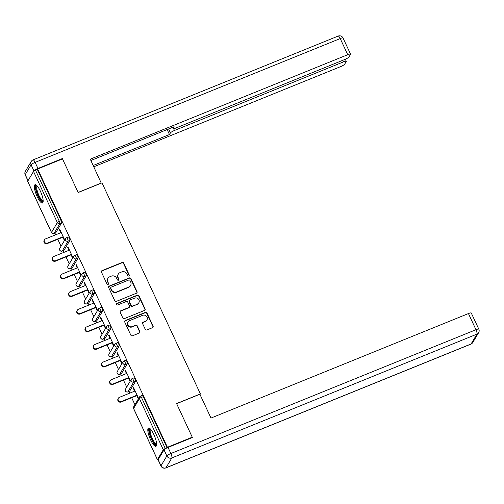 <?xml version="1.0" encoding="UTF-8"?>
<svg xmlns="http://www.w3.org/2000/svg" width="504" height="504" viewBox="0 0 504 504"><rect width="100%" height="100%" fill="white"/><g stroke="black" fill="none" stroke-linecap="round" stroke-linejoin="round"><path stroke-width="0.76" d="M128.803 276.003A0.869 0.825 30.7 0 0 129.219 274.913L123.732 263.145A1.241 1.178 30.7 0 0 122.107 262.489L102.066 270.617A1.241 1.178 30.7 0 0 101.468 272.179L106.955 283.947A0.869 0.825 30.7 0 0 108.486 284.073A0.869 0.825 30.7 0 0 108.517 283.317L107.806 281.793A3.982 3.774 30.7 0 1 109.715 276.803L111.384 276.123A3.982 3.774 30.7 0 1 116.6 278.221L117.312 279.745A0.869 0.825 30.7 0 0 118.837 279.877A0.869 0.825 30.7 0 0 118.868 279.115L118.157 277.591A3.982 3.774 30.7 0 1 120.065 272.601L121.735 271.921A3.982 3.774 30.7 0 1 126.951 274.019L127.663 275.543A0.869 0.825 30.7 0 0 128.803 276.003M129.062 275.833A0.869 0.825 30.7 0 0 129.018 275.26L123.524 263.491A1.241 1.178 30.7 0 0 121.899 262.836L101.858 270.969A1.241 1.178 30.7 0 0 101.424 271.272M108.36 284.237A0.869 0.825 30.7 0 0 108.31 283.664L107.806 281.793M118.711 280.035A0.869 0.825 30.7 0 0 118.66 279.462L118.157 277.591M153.821 434.454A9.885 2.558 -112.1 0 0 148.491 428.009A9.885 2.558 -112.1 0 0 150.595 439.879A9.885 2.558 -112.1 0 0 155.925 446.324A9.885 2.558 -112.1 0 0 153.821 434.454M40.37 191.161A9.885 2.558 -112.1 0 0 35.041 184.71A9.885 2.558 -112.1 0 0 37.145 196.579A9.885 2.558 -112.1 0 0 42.475 203.03A9.885 2.558 -112.1 0 0 40.37 191.161M145.246 329.301A1.241 1.178 30.7 0 0 146.878 329.956L152.498 327.676A1.241 1.178 30.7 0 0 153.096 326.113L147.004 313.041A1.241 1.178 30.7 0 0 145.373 312.386L125.332 320.519A1.241 1.178 30.7 0 0 124.74 322.081L130.832 335.147A1.241 1.178 30.7 0 0 132.464 335.803L139.255 333.049A1.241 1.178 30.7 0 0 139.847 331.487L137.239 325.899A1.241 1.178 30.7 0 0 135.614 325.238L132.243 326.605A3.326 3.156 30.7 0 1 128.003 321.943A3.326 3.156 30.7 0 1 129.478 320.683L142.67 315.328A3.326 3.156 30.7 0 1 146.916 319.99A3.326 3.156 30.7 0 1 145.435 321.256L143.237 322.144A1.241 1.178 30.7 0 0 142.638 323.707L145.246 329.301M37.661 168.991L62.496 158.911L78.177 192.541L101.997 182.876L200.397 393.901L176.583 403.565L192.263 437.195L167.423 447.275L37.661 168.991L35.532 170.251L59.371 221.369L61.186 220.632L37.346 169.514M136.439 293.227A1.241 1.178 30.7 0 0 137.031 291.665L130.939 278.592A1.241 1.178 30.7 0 0 129.308 277.937L109.267 286.07A1.241 1.178 30.7 0 0 108.675 287.633L114.767 300.699A1.241 1.178 30.7 0 0 116.399 301.354L136.439 293.227M138.972 295.817L145.064 308.889A1.241 1.178 30.7 0 1 144.472 310.451L124.431 318.578A1.241 1.178 30.7 0 1 122.8 317.923L120.191 312.329A1.241 1.178 30.7 0 1 120.79 310.773L128.917 307.471A1.241 1.178 30.7 0 0 129.515 305.915L127.783 302.205A1.241 1.178 30.7 0 0 126.151 301.549L117.69 304.983A0.869 0.825 30.7 0 1 116.582 303.761A0.869 0.825 30.7 0 1 116.966 303.433L137.34 295.161A1.241 1.178 30.7 0 1 138.972 295.817L138.764 296.169L144.862 309.236L145.064 308.889M200.019 394.538L200.397 393.901M27.676 181.295L51.515 232.413A1.903 0.353 -25 0 0 51.49 232.527L27.657 181.409A1.903 0.353 -25 0 1 27.676 181.295L33.522 171.461A1.903 0.353 -25 0 1 35.532 170.251M192.263 437.195L191.948 437.724M167.423 447.275L165.299 448.529A1.903 0.353 155 0 0 163.29 449.744L157.437 459.572A1.903 0.353 155 0 0 157.418 459.686A1.903 0.353 155 0 0 158.193 459.629M134.921 404.687L131.67 397.719M129.572 393.214L128.785 391.526M126.712 387.085L123.461 380.117M121.363 375.606L120.576 373.924M118.503 369.476L115.252 362.515M113.154 358.004L112.367 356.315M110.294 351.874L107.043 344.906M104.945 340.402L104.158 338.713M102.085 334.272L98.834 327.304M96.737 322.793L95.949 321.111M93.876 316.669L90.626 309.702M88.528 305.191L87.74 303.502M85.667 299.061L82.417 292.093M80.319 287.589L79.531 285.9M77.459 281.459L74.208 274.491M72.11 269.987L71.322 268.298M69.25 263.857L65.999 256.889M63.901 252.378L63.113 250.69M61.041 246.248L57.79 239.28M55.692 234.776L54.905 233.087M59.869 229.585L59.403 229.774L59.711 229.251L64.714 239.973L64.405 240.49L62.874 237.22M59.403 229.774L60.776 232.709M142.178 395.501A1.903 0.491 67.9 0 1 142.254 395.432A1.903 0.491 67.9 0 1 143.275 396.673L141.46 397.41L165.299 448.529M167.114 447.791L143.275 396.673M61.186 220.632A1.903 0.491 67.9 0 1 61.664 222.844L55.818 232.678A1.903 0.491 67.9 0 1 55.742 232.747A1.903 0.491 67.9 0 1 55.642 232.747M133.97 377.899A1.903 0.491 67.9 0 1 134.045 377.83A1.903 0.491 67.9 0 1 135.066 379.071A1.903 0.491 67.9 0 1 135.544 381.282L129.698 391.117A1.903 0.491 67.9 0 1 129.623 391.186A1.903 0.491 67.9 0 1 129.522 391.186M125.761 360.297A1.903 0.491 67.9 0 1 125.836 360.228A1.903 0.491 67.9 0 1 126.857 361.469A1.903 0.491 67.9 0 1 127.336 363.68L121.489 373.514A1.903 0.491 67.9 0 1 121.414 373.577A1.903 0.491 67.9 0 1 121.313 373.584M117.552 342.689A1.903 0.491 67.9 0 1 117.627 342.619A1.903 0.491 67.9 0 1 118.648 343.86A1.903 0.491 67.9 0 1 119.127 346.078L113.28 355.906A1.903 0.491 67.9 0 1 113.205 355.975A1.903 0.491 67.9 0 1 113.104 355.981M109.343 325.086A1.903 0.491 67.9 0 1 109.418 325.017A1.903 0.491 67.9 0 1 110.439 326.258A1.903 0.491 67.9 0 1 110.918 328.469L105.071 338.304A1.903 0.491 67.9 0 1 104.996 338.373A1.903 0.491 67.9 0 1 104.895 338.373M101.134 307.484A1.903 0.491 67.9 0 1 101.21 307.415A1.903 0.491 67.9 0 1 102.23 308.656A1.903 0.491 67.9 0 1 102.709 310.867L96.862 320.702A1.903 0.491 67.9 0 1 96.787 320.771A1.903 0.491 67.9 0 1 96.686 320.771M92.925 289.876A1.903 0.491 67.9 0 1 93.001 289.806A1.903 0.491 67.9 0 1 94.021 291.047A1.903 0.491 67.9 0 1 94.5 293.265L88.654 303.093A1.903 0.491 67.9 0 1 88.578 303.162A1.903 0.491 67.9 0 1 88.477 303.169M84.716 272.273A1.903 0.491 67.9 0 1 84.792 272.204A1.903 0.491 67.9 0 1 85.812 273.445A1.903 0.491 67.9 0 1 86.291 275.656L80.445 285.491A1.903 0.491 67.9 0 1 80.369 285.56A1.903 0.491 67.9 0 1 80.268 285.56M76.507 254.671A1.903 0.491 67.9 0 1 76.583 254.602A1.903 0.491 67.9 0 1 77.603 255.843A1.903 0.491 67.9 0 1 78.082 258.054L72.236 267.889A1.903 0.491 67.9 0 1 72.16 267.958A1.903 0.491 67.9 0 1 72.059 267.958M68.298 237.063A1.903 0.491 67.9 0 1 68.368 237A1.903 0.491 67.9 0 1 69.395 238.234A1.903 0.491 67.9 0 1 69.873 240.452L64.027 250.28A1.903 0.491 67.9 0 1 63.951 250.349A1.903 0.491 67.9 0 1 63.85 250.356M71.083 254.822L72.614 258.098L72.922 257.576L67.92 246.853L67.612 247.376L68.985 250.318M79.292 272.431L80.823 275.701L81.131 275.178L76.129 264.461L75.82 264.978L77.194 267.92M87.501 290.033L89.032 293.303L89.34 292.786L84.338 282.064L84.029 282.587L85.403 285.522M95.71 307.635L97.24 310.911L97.549 310.388L92.547 299.666L92.238 300.189L93.612 303.131M103.918 325.244L105.449 328.514L105.758 327.991L100.756 317.274L100.447 317.791L101.821 320.733M112.127 342.846L113.658 346.116L113.967 345.599L108.965 334.876L108.656 335.399L110.029 338.335M120.336 360.448L121.867 363.724L122.176 363.201L117.174 352.479L116.865 353.002L118.238 355.944M128.545 378.05L130.076 381.326L130.385 380.804L125.383 370.087L125.074 370.604L126.447 373.546M136.754 395.659L138.285 398.929L138.594 398.412L133.591 387.689L133.283 388.212L134.656 391.148M67.612 247.376L68.078 247.187M75.82 264.978L76.287 264.789M84.029 282.587L84.496 282.397M92.238 300.189L92.705 300M100.447 317.791L100.913 317.602M108.656 335.399L109.122 335.21M116.865 353.002L117.331 352.813M125.074 370.604L125.54 370.415M133.283 388.212L133.749 388.023M118.301 274.107L118.093 274.459A3.982 3.774 30.7 0 0 117.949 277.937M107.944 278.309L107.736 278.662A3.982 3.774 30.7 0 0 107.598 282.139M136.874 292.918A1.241 1.178 30.7 0 0 136.83 292.011L130.731 278.939A1.241 1.178 30.7 0 0 129.1 278.284L109.066 286.417A1.241 1.178 30.7 0 0 108.631 286.726M129.95 280.445A0.869 0.825 30.7 0 0 128.81 279.985L111.22 287.123A0.869 0.825 30.7 0 0 110.798 288.219L111.548 289.825A3.982 3.774 30.7 0 0 116.764 291.923L128.791 287.041A3.982 3.774 30.7 0 0 130.7 282.051L129.95 280.445M110.83 287.456L110.622 287.803A0.869 0.825 30.7 0 0 110.597 288.565L110.798 288.219M130.555 285.535L130.347 285.881A3.982 3.774 30.7 0 1 128.583 287.387L116.556 292.27A3.982 3.774 30.7 0 1 111.34 290.172L110.597 288.565M144.9 310.143A1.241 1.178 30.7 0 0 144.862 309.236M129.465 306.999L129.263 307.352A1.241 1.178 30.7 0 1 128.709 307.824L120.582 311.119A1.241 1.178 30.7 0 0 120.147 311.428M138.764 296.169A1.241 1.178 30.7 0 0 137.132 295.508L116.764 303.78A0.869 0.825 30.7 0 0 116.5 303.95M137.346 304.051A3.326 3.156 30.7 0 0 138.38 299.029A3.326 3.156 30.7 0 0 134.587 298.129L129.938 300.012A1.241 1.178 30.7 0 0 129.339 301.568L131.072 305.279A1.241 1.178 30.7 0 0 132.703 305.941L137.145 304.397A3.326 3.156 30.7 0 0 138.619 303.137L138.827 302.791M129.383 300.485L129.175 300.831A1.241 1.178 30.7 0 0 129.131 301.921L129.339 301.568M137.145 304.397L132.495 306.287A1.241 1.178 30.7 0 1 130.864 305.632L129.131 301.921M146.916 319.99L146.708 320.336A3.326 3.156 30.7 0 1 145.228 321.602L143.029 322.491A1.241 1.178 30.7 0 0 142.594 322.799M128.003 321.943L127.796 322.289A3.326 3.156 30.7 0 0 132.035 326.957L132.243 326.605M139.684 332.741A1.241 1.178 30.7 0 0 139.646 331.84L137.038 326.245A1.241 1.178 30.7 0 0 135.406 325.59L132.035 326.957M152.933 327.367A1.241 1.178 30.7 0 0 152.888 326.46L146.796 313.394A1.241 1.178 30.7 0 0 145.165 312.732L125.124 320.865A1.241 1.178 30.7 0 0 124.696 321.174M47.477 243.073L47.168 243.596A2.344 2.224 -149.3 0 1 44.176 240.307L44.491 239.791A2.344 2.224 30.7 0 0 47.477 243.073L63.183 236.697M61.236 232.527L45.53 238.896A2.344 2.224 30.7 0 0 44.491 239.791M47.168 243.596L63.34 237.031M55.686 260.675L55.377 261.198A2.344 2.224 -149.3 0 1 52.391 257.916L52.7 257.393A2.344 2.224 30.7 0 0 55.686 260.675L71.392 254.306M69.445 250.129L53.739 256.505A2.344 2.224 30.7 0 0 52.7 257.393M55.377 261.198L71.549 254.633M63.895 278.284L63.586 278.8A2.344 2.224 -149.3 0 1 60.6 275.518L60.908 274.995A2.344 2.224 30.7 0 0 63.895 278.284L79.6 271.908M77.654 267.731L61.948 274.107A2.344 2.224 30.7 0 0 60.908 274.995M63.586 278.8L79.758 272.242M72.103 295.886L71.795 296.409A2.344 2.224 -149.3 0 1 68.809 293.12L69.117 292.597A2.344 2.224 30.7 0 0 72.103 295.886L87.816 289.51M85.863 285.333L70.157 291.709A2.344 2.224 30.7 0 0 69.117 292.597M71.795 296.409L87.967 289.844M80.312 313.488L80.004 314.011A2.344 2.224 -149.3 0 1 77.017 310.722L77.326 310.206A2.344 2.224 30.7 0 0 80.312 313.488L96.025 307.119M94.072 302.942L78.366 309.317A2.344 2.224 30.7 0 0 77.326 310.206M80.004 314.011L96.176 307.446M88.521 331.096L88.213 331.613A2.344 2.224 -149.3 0 1 85.226 328.331L85.535 327.808A2.344 2.224 30.7 0 0 88.521 331.096L104.233 324.721M102.281 320.544L86.575 326.92A2.344 2.224 30.7 0 0 85.535 327.808M88.213 331.613L104.385 325.055M43.161 201.197A8.555 2.218 67.9 0 1 40.232 199.338A8.555 2.218 67.9 0 1 36.307 190.386A8.555 2.218 67.9 0 1 36.811 185.541M37.201 185.957A7.919 2.054 -112.1 0 0 37.296 191.035A7.919 2.054 -112.1 0 0 40.755 198.677A7.919 2.054 -112.1 0 0 43.155 200.63M35.614 184.71A9.822 2.545 -112.1 0 0 36.212 191.381A9.822 2.545 -112.1 0 0 40.314 200.201A9.822 2.545 -112.1 0 0 42.884 202.627M156.618 444.49A8.555 2.218 67.9 0 1 153.682 442.638A8.555 2.218 67.9 0 1 149.757 433.686A8.555 2.218 67.9 0 1 150.261 428.841M150.652 429.257A7.919 2.054 -112.1 0 0 150.746 434.335A7.919 2.054 -112.1 0 0 154.205 441.976A7.919 2.054 -112.1 0 0 156.605 443.929M149.064 428.009A9.822 2.545 -112.1 0 0 149.663 434.681A9.822 2.545 -112.1 0 0 153.764 443.501A9.822 2.545 -112.1 0 0 156.334 445.927M101.272 183.166L90.273 159.182L347.735 54.703L340.213 38.562L35.116 162.376L37.958 168.468L62.339 158.571L78.126 192.427L101.38 182.99M173.628 128.684L174.466 130.473L343.457 61.891L342.726 60.316M174.466 130.473A3.799 0.706 155 0 0 170.44 132.892L168.601 128.948M93.208 165.476L169.47 134.53L170.44 132.892M93.82 166.78L340.647 66.616A3.799 0.706 155 0 0 344.673 64.191L346.242 61.551A3.799 0.706 155 0 0 346.286 61.324A3.799 0.706 155 0 0 343.457 61.891M33.718 171.253L33.932 170.894L31.091 164.795L25.244 174.63L28.054 180.659M172.664 127.304L173.149 128.344A3.799 0.706 155 0 0 173.105 128.57A3.799 0.706 155 0 0 175.934 128.003L344.925 59.422A3.799 0.706 155 0 0 348.951 57.002L350.519 54.363A3.799 0.706 155 0 0 350.564 54.136A3.799 0.706 155 0 0 347.735 54.703M173.149 128.344L174.119 126.712L90.884 160.486M62.024 159.107L62.339 158.571M37.958 168.468A3.799 0.706 155 0 0 33.932 170.894M90.896 160.511L167.177 129.528M167.158 129.56L169.47 134.53M164.014 449.851L158.168 459.679L161.009 465.778L166.856 455.944L164.014 449.851A3.799 0.706 -25 0 1 168.034 447.426L192.421 437.535L176.633 403.679L199.886 394.241L210.987 418.055L468.449 313.57A3.799 0.706 -25 0 1 471.278 313.009L478.8 329.144A3.799 0.706 155 0 0 475.971 329.711L468.449 313.57M160.965 466.005A3.799 3.799 0 0 0 165.841 467.92A3.799 0.983 -112.1 0 0 165.986 467.781L471.082 343.967L476.935 334.133L171.833 457.947L165.986 467.781A3.799 3.604 30.7 0 1 161.009 465.778A3.799 0.706 155 0 0 160.965 466.005L158.124 459.906A3.799 0.706 -25 0 1 158.168 459.679M96.73 348.699L96.422 349.222A2.344 2.224 -149.3 0 1 93.435 345.933L93.744 345.41A2.344 2.224 30.7 0 0 96.73 348.699L112.442 342.323M110.489 338.146L94.783 344.522A2.344 2.224 30.7 0 0 93.744 345.41M96.422 349.222L112.594 342.657M104.939 366.301L104.63 366.824A2.344 2.224 -149.3 0 1 101.644 363.535L101.953 363.019A2.344 2.224 30.7 0 0 104.939 366.301L120.651 359.925M118.698 355.755L102.992 362.13A2.344 2.224 30.7 0 0 101.953 363.019M104.63 366.824L120.802 360.259M113.148 383.909L112.839 384.426A2.344 2.224 -149.3 0 1 109.853 381.144L110.162 380.621A2.344 2.224 30.7 0 0 113.148 383.909L128.86 377.534M126.913 373.357L111.201 379.733A2.344 2.224 30.7 0 0 110.162 380.621M112.839 384.426L129.011 377.868M121.357 401.512L121.048 402.034A2.344 2.224 -149.3 0 1 118.062 398.746L118.371 398.223A2.344 2.224 30.7 0 0 121.357 401.512L137.069 395.136M135.122 390.959L119.41 397.335A2.344 2.224 30.7 0 0 118.371 398.223M121.048 402.034L137.22 395.47M129.018 275.26L129.219 274.913M108.31 283.664L108.517 283.317M118.66 279.462L118.868 279.115M61.664 222.844L59.85 223.581L54.004 233.415A1.903 1.802 30.7 0 1 51.515 232.413L57.361 222.579L33.522 171.461M57.361 222.579A1.903 0.353 -25 0 1 59.371 221.369A1.903 0.491 67.9 0 1 59.85 223.581A1.903 1.802 30.7 0 1 57.361 222.579M163.29 449.744L139.451 398.62L133.604 408.454L157.437 459.572M142.254 395.432L140.44 396.169A1.903 0.491 -112.1 0 1 141.46 397.41A1.903 0.353 155 0 0 139.451 398.62A1.903 1.802 -149.3 0 1 139.52 396.963L133.667 406.791A1.903 1.802 -149.3 0 0 133.604 408.454A1.903 0.353 155 0 0 133.579 408.568L157.418 459.686M53.808 233.478A1.903 0.491 -112.1 0 0 53.928 233.484A1.903 0.491 -112.1 0 0 54.004 233.415L55.818 232.678M69.873 240.452L68.059 241.189A1.903 0.491 67.9 0 0 67.58 238.972A1.903 0.491 -112.1 0 0 66.553 237.731A1.903 0.491 -112.1 0 0 66.484 237.8A1.903 1.802 -149.3 0 0 65.64 238.524L59.787 248.352A1.903 1.903 0 0 0 62.137 251.087A1.903 0.491 -112.1 0 0 62.212 251.017L64.027 250.28M59.787 248.352A1.903 1.802 -149.3 0 0 59.724 250.016A1.903 1.802 30.7 0 0 62.212 251.017L68.059 241.189A1.903 1.802 30.7 0 1 65.57 240.188A1.903 1.802 -149.3 0 1 65.64 238.524A1.903 1.903 0 0 1 66.553 237.731L68.368 237M78.082 258.054L76.268 258.791L70.421 268.626L72.236 267.889M86.291 275.656L84.477 276.394L78.63 286.228L80.445 285.491M94.5 293.265L92.686 294.002L86.839 303.83L88.654 303.093M102.709 310.867L100.895 311.604L95.048 321.439L96.862 320.702M110.918 328.469L109.103 329.206L103.257 339.041L105.071 338.304M119.127 346.078L117.312 346.815L111.466 356.643L113.28 355.906M127.336 363.68L125.521 364.417L119.675 374.245L121.489 373.514M135.544 381.282L133.73 382.019L127.884 391.854L129.698 391.117M62.017 251.087A1.903 0.491 -112.1 0 0 62.137 251.087L63.951 250.349M76.583 254.602L74.762 255.339A1.903 1.903 0 0 0 73.849 256.127A1.903 1.802 -149.3 0 0 73.779 257.79A1.903 1.802 30.7 0 0 76.268 258.791A1.903 0.491 67.9 0 0 75.789 256.58A1.903 0.491 -112.1 0 0 74.762 255.339A1.903 0.491 -112.1 0 0 74.693 255.408A1.903 1.802 -149.3 0 0 73.849 256.127L67.996 265.961A1.903 1.903 0 0 0 70.346 268.689A1.903 0.491 -112.1 0 0 70.421 268.626A1.903 1.802 30.7 0 1 67.933 267.618A1.903 1.802 -149.3 0 1 67.996 265.961M70.226 268.689A1.903 0.491 -112.1 0 0 70.346 268.689L72.16 267.958M84.792 272.204L82.971 272.941A1.903 1.903 0 0 0 82.058 273.729A1.903 1.802 -149.3 0 0 81.988 275.392A1.903 1.802 30.7 0 0 84.477 276.394A1.903 0.491 67.9 0 0 83.998 274.182A1.903 0.491 -112.1 0 0 82.971 272.941A1.903 0.491 -112.1 0 0 82.902 273.011A1.903 1.802 -149.3 0 0 82.058 273.729L76.205 283.563A1.903 1.903 0 0 0 78.555 286.297A1.903 0.491 -112.1 0 0 78.63 286.228A1.903 1.802 30.7 0 1 76.142 285.226A1.903 1.802 -149.3 0 1 76.205 283.563M78.435 286.291A1.903 0.491 -112.1 0 0 78.555 286.297L80.369 285.56M93.001 289.806L91.18 290.543A1.903 1.903 0 0 0 90.266 291.337A1.903 1.802 -149.3 0 0 90.197 293A1.903 1.802 30.7 0 0 92.686 294.002A1.903 0.491 67.9 0 0 92.207 291.784A1.903 0.491 -112.1 0 0 91.18 290.543A1.903 0.491 -112.1 0 0 91.111 290.613A1.903 1.802 -149.3 0 0 90.266 291.337L84.414 301.165A1.903 1.903 0 0 0 86.764 303.899A1.903 0.491 -112.1 0 0 86.839 303.83A1.903 1.802 30.7 0 1 84.351 302.828A1.903 1.802 -149.3 0 1 84.414 301.165M86.644 303.899A1.903 0.491 -112.1 0 0 86.764 303.899L88.578 303.162M101.21 307.415L99.389 308.152A1.903 1.903 0 0 0 98.475 308.939A1.903 1.802 -149.3 0 0 98.406 310.603A1.903 1.802 30.7 0 0 100.895 311.604A1.903 0.491 67.9 0 0 100.416 309.393A1.903 0.491 -112.1 0 0 99.389 308.152A1.903 0.491 -112.1 0 0 99.32 308.221A1.903 1.802 -149.3 0 0 98.475 308.939L92.623 318.774A1.903 1.903 0 0 0 94.972 321.502A1.903 0.491 -112.1 0 0 95.048 321.439A1.903 1.802 30.7 0 1 92.56 320.431A1.903 1.802 -149.3 0 1 92.623 318.774M94.853 321.502A1.903 0.491 -112.1 0 0 94.972 321.502L96.787 320.771M109.418 325.017L107.598 325.754A1.903 1.903 0 0 0 106.684 326.542A1.903 1.802 -149.3 0 0 106.615 328.205A1.903 1.802 30.7 0 0 109.103 329.206A1.903 0.491 67.9 0 0 108.625 326.995A1.903 0.491 -112.1 0 0 107.598 325.754A1.903 0.491 -112.1 0 0 107.528 325.823A1.903 1.802 -149.3 0 0 106.684 326.542L100.832 336.376A1.903 1.903 0 0 0 103.181 339.11A1.903 0.491 -112.1 0 0 103.257 339.041A1.903 1.802 30.7 0 1 100.768 338.039A1.903 1.802 -149.3 0 1 100.832 336.376M103.062 339.104A1.903 0.491 -112.1 0 0 103.181 339.11L104.996 338.373M117.627 342.619L115.813 343.356A1.903 1.903 0 0 0 114.893 344.15A1.903 1.802 -149.3 0 0 114.824 345.807A1.903 1.802 30.7 0 0 117.312 346.815A1.903 0.491 67.9 0 0 116.833 344.597A1.903 0.491 -112.1 0 0 115.813 343.356A1.903 0.491 -112.1 0 0 115.737 343.426A1.903 1.802 -149.3 0 0 114.893 344.15L109.04 353.978A1.903 1.903 0 0 0 111.39 356.712A1.903 0.491 -112.1 0 0 111.466 356.643A1.903 1.802 30.7 0 1 108.977 355.641A1.903 1.802 -149.3 0 1 109.04 353.978M111.271 356.712A1.903 0.491 -112.1 0 0 111.39 356.712L113.205 355.975M125.836 360.228L124.022 360.965A1.903 1.903 0 0 0 123.102 361.752A1.903 1.802 -149.3 0 0 123.033 363.416A1.903 1.802 30.7 0 0 125.521 364.417A1.903 0.491 67.9 0 0 125.042 362.2A1.903 0.491 -112.1 0 0 124.022 360.965A1.903 0.491 -112.1 0 0 123.946 361.034A1.903 1.802 -149.3 0 0 123.102 361.752L117.249 371.587A1.903 1.903 0 0 0 119.599 374.315A1.903 0.491 -112.1 0 0 119.675 374.245A1.903 1.802 30.7 0 1 117.186 373.244A1.903 1.802 -149.3 0 1 117.249 371.587M119.48 374.315A1.903 0.491 -112.1 0 0 119.599 374.315L121.414 373.577M134.045 377.83L132.231 378.567A1.903 1.903 0 0 0 131.311 379.354A1.903 1.802 -149.3 0 0 131.242 381.018A1.903 1.802 30.7 0 0 133.73 382.019A1.903 0.491 67.9 0 0 133.251 379.808A1.903 0.491 -112.1 0 0 132.231 378.567A1.903 0.491 -112.1 0 0 132.155 378.636A1.903 1.802 -149.3 0 0 131.311 379.354L125.458 389.189A1.903 1.903 0 0 0 127.808 391.923A1.903 0.491 -112.1 0 0 127.884 391.854A1.903 1.802 30.7 0 1 125.395 390.852A1.903 1.802 -149.3 0 1 125.458 389.189M127.688 391.917A1.903 0.491 -112.1 0 0 127.808 391.923L129.623 391.186M140.44 396.169A1.903 0.491 -112.1 0 0 140.364 396.239A1.903 1.802 -149.3 0 0 139.52 396.963A1.903 1.903 0 0 1 140.44 396.169M101.858 270.969L102.066 270.617M121.899 262.836L122.107 262.489M123.524 263.491L123.732 263.145M109.066 286.417L109.267 286.07M129.1 278.284L129.308 277.937M130.731 278.939L130.939 278.592M136.83 292.011L137.031 291.665M111.34 290.172L111.548 289.825M116.556 292.27L116.764 291.923M128.583 287.387L128.791 287.041M120.582 311.119L120.79 310.773M128.709 307.824L128.917 307.471M116.764 303.78L116.966 303.433M137.132 295.508L137.34 295.161M130.864 305.632L131.072 305.279M132.495 306.287L132.703 305.941M143.029 322.491L143.237 322.144M145.228 321.602L145.435 321.256M135.406 325.59L135.614 325.238M137.038 326.245L137.239 325.899M139.646 331.84L139.847 331.487M125.124 320.865L125.332 320.519M145.165 312.732L145.373 312.386M146.796 313.394L147.004 313.041M152.888 326.46L153.096 326.113M343.035 37.995A3.799 3.799 0 0 0 338.159 36.08A3.799 0.983 -112.1 0 1 340.213 38.562A3.799 0.706 -25 0 1 343.035 37.995L350.564 54.136M25.2 174.857A3.799 0.706 -25 0 1 25.244 174.63A3.799 3.604 30.7 0 1 25.376 171.303A3.799 3.799 0 0 0 25.2 174.857L27.972 180.797M33.062 159.894A3.799 3.799 0 0 0 31.223 161.475A3.799 3.604 -149.3 0 0 31.091 164.795A3.799 0.706 -25 0 1 35.116 162.376A3.799 0.983 -112.1 0 0 33.062 159.894L338.159 36.08M168.034 447.426L170.875 453.524L475.971 329.711A3.799 0.983 -112.1 0 1 476.935 334.133A3.799 3.604 30.7 0 0 478.624 332.697L472.777 342.525A3.799 3.604 -149.3 0 1 471.082 343.967A3.799 0.983 -112.1 0 1 470.938 344.106A3.799 3.799 0 0 0 472.777 342.525M170.875 453.524A3.799 0.706 155 0 0 166.856 455.944A3.799 3.604 -149.3 0 0 171.833 457.947A3.799 0.983 -112.1 0 0 170.875 453.524M55.742 232.747L53.928 233.484A1.903 1.903 0 0 1 51.49 232.527M133.667 406.791A1.903 1.903 0 0 0 133.579 408.568M25.376 171.303L31.223 161.475M173.105 128.57L172.538 127.355M346.286 61.324L345.322 59.258M478.624 332.697A3.799 3.799 0 0 0 478.8 329.144M165.841 467.92L470.938 344.106"/></g></svg>
